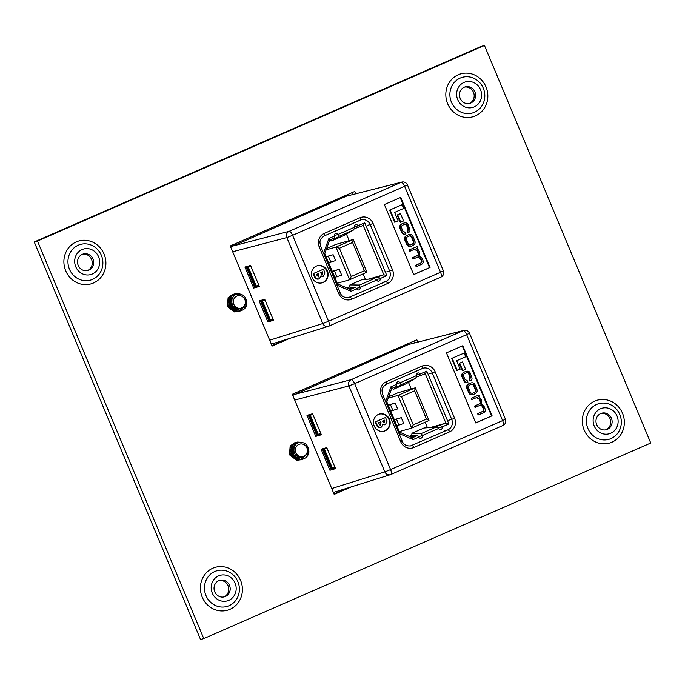 <?xml version="1.0" encoding="UTF-8"?>
<svg xmlns="http://www.w3.org/2000/svg" width="685" height="685" viewBox="0 0 685 685"><rect width="100%" height="100%" fill="white"/><g stroke="black" fill="none" stroke-linecap="round" stroke-linejoin="round"><path stroke-width="1.03" d="M290.149 449.035A7.158 6.713 74.1 0 0 290.337 454.369A7.158 6.713 74.1 0 0 293.565 457.982M294.207 458.291A7.158 6.713 74.1 0 0 296.853 458.804M297.11 458.796A7.158 6.713 74.1 0 0 298.454 458.565A7.158 6.713 74.1 0 0 300.758 457.357M228.096 300.698A7.158 6.713 74.1 0 0 228.293 306.032A7.158 6.713 74.1 0 0 231.513 309.654M232.155 309.954A7.158 6.713 74.1 0 0 234.809 310.468M235.058 310.459A7.158 6.713 74.1 0 0 236.402 310.228A7.158 6.713 74.1 0 0 238.705 309.021M225.425 596.472A8.571 8.032 -105.9 0 1 224.466 596.815A8.571 8.032 -105.9 0 1 214.748 591.797A8.571 8.032 -105.9 0 1 218.815 580.674A8.571 8.032 -105.9 0 1 219.782 580.323A8.571 8.032 -105.9 0 1 229.492 585.341A8.571 8.032 -105.9 0 1 225.425 596.472M223.738 596.977A8.571 8.032 74.1 0 0 223.995 596.875A8.571 8.032 74.1 0 0 228.062 585.752A8.571 8.032 74.1 0 0 219.072 580.563M88.913 270.13A8.571 8.032 -105.9 0 1 87.954 270.472A8.571 8.032 -105.9 0 1 78.244 265.455A8.571 8.032 -105.9 0 1 82.303 254.332A8.571 8.032 -105.9 0 1 83.27 253.989A8.571 8.032 -105.9 0 1 92.98 259.007A8.571 8.032 -105.9 0 1 88.913 270.13M87.226 270.643A8.571 8.032 74.1 0 0 87.483 270.532A8.571 8.032 74.1 0 0 91.55 259.409A8.571 8.032 74.1 0 0 82.56 254.221M607.355 429.341A8.571 8.032 -105.9 0 1 606.396 429.692A8.571 8.032 -105.9 0 1 596.686 424.674A8.571 8.032 -105.9 0 1 600.745 413.543A8.571 8.032 -105.9 0 1 601.713 413.201A8.571 8.032 -105.9 0 1 611.422 418.218A8.571 8.032 -105.9 0 1 607.355 429.341M605.668 429.855A8.571 8.032 74.1 0 0 605.925 429.752A8.571 8.032 74.1 0 0 609.992 418.629A8.571 8.032 74.1 0 0 601.01 413.44M228.807 600.351A13.263 12.433 -105.9 0 1 212.29 593.116A13.263 12.433 -105.9 0 1 218.575 575.897A13.263 12.433 -105.9 0 1 235.101 583.132A13.263 12.433 -105.9 0 1 228.807 600.351M92.295 274.009A13.263 12.433 -105.9 0 1 75.778 266.773A13.263 12.433 -105.9 0 1 82.072 249.554A13.263 12.433 -105.9 0 1 98.589 256.789A13.263 12.433 -105.9 0 1 92.295 274.009M610.737 433.228A13.263 12.433 -105.9 0 1 594.22 425.993A13.263 12.433 -105.9 0 1 600.514 408.774A13.263 12.433 -105.9 0 1 617.031 416.009A13.263 12.433 -105.9 0 1 610.737 433.228M470.843 103.007A8.571 8.032 -105.9 0 1 469.884 103.349A8.571 8.032 -105.9 0 1 460.174 98.332A8.571 8.032 -105.9 0 1 464.242 87.209A8.571 8.032 -105.9 0 1 465.201 86.858A8.571 8.032 -105.9 0 1 474.91 91.884A8.571 8.032 -105.9 0 1 470.843 103.007M469.156 103.521A8.571 8.032 74.1 0 0 469.413 103.409A8.571 8.032 74.1 0 0 473.481 92.287A8.571 8.032 74.1 0 0 464.498 87.098M474.226 106.886A13.263 12.433 -105.9 0 1 457.708 99.65A13.263 12.433 -105.9 0 1 464.002 82.431A13.263 12.433 -105.9 0 1 480.519 89.666A13.263 12.433 -105.9 0 1 474.226 106.886M484.458 45.475L650.75 443.024L203.779 638.6L200.542 639.525L34.25 241.976L481.221 46.4L484.458 45.475L37.487 241.06L34.25 241.976M351.739 192.793L352.484 194.574M284.969 339.966L271.962 345.651M413.783 341.121L414.536 342.911M347.012 488.302L334.006 493.988M417.807 342.08L416.848 339.786L292.298 394.286L334.186 494.407L351.037 487.035M355.755 193.744L354.796 191.449L230.254 245.949L272.133 346.071L288.984 338.698M203.779 638.6L37.487 241.06M410.409 436.91L415.47 435.472L411.711 435.42L411.976 433.245L421.626 433.382L436.157 427.02L438.785 428.39A1.901 1.781 74.1 0 0 441.149 429.426A1.901 1.781 74.1 0 0 442.048 426.952L438.297 428.022M398.978 433.459L413.072 439.633L418.792 437.133A1.901 1.781 74.1 0 0 421.155 438.169A1.901 1.781 74.1 0 0 422.054 435.703L418.441 436.73M403.799 391.084L404.398 390.912M414.63 390.81L401.444 396.581L413.269 424.846L426.447 419.074L414.63 390.81L415.307 387.821L428.981 420.522L411.659 428.099L397.976 395.399L415.307 387.821L397.985 392.736L388.669 396.812M409.185 436.371L411.736 435.258M427.449 427.731L425.137 422.208M411.24 388.977L408.474 382.358M421.626 433.382L422.054 435.703L438.785 428.39M436.157 427.02L423.938 428.014L411.976 433.245M385.595 401.478L390.964 386.785L396.683 384.285A1.901 1.781 74.1 0 1 397.797 381.742A1.901 1.781 74.1 0 1 399.946 382.855L396.546 383.823M434.418 427.166L445.884 423.107L425.239 373.762L426.781 371.116L419.939 374.104A1.901 1.781 74.1 0 0 417.79 372.991A1.901 1.781 74.1 0 0 416.677 375.534L415.752 378.24L405.529 384.02L393.575 389.251L392.214 388.215M426.781 371.116L448.889 423.964L442.048 426.952L440.686 425.385M448.889 423.964L445.884 423.107L430.48 427.483M425.239 373.762L416.386 377.075M416.54 375.072L419.939 374.104L420.042 376.039M396.683 384.285L396.778 386.22L391.734 388.421L390.964 386.785M413.072 439.633L412.379 437.766L417.422 435.566L411.308 437.304M418.792 437.133L417.422 435.566M391.734 388.421L386.837 401.83L399.518 432.132L412.379 437.766M401.444 396.581L397.976 395.399L388.172 398.182M394.295 419.64L401.29 417.653L403.73 423.493L396.838 425.736M388.181 405.041L395.185 403.054L397.625 408.894L390.733 411.137M413.269 424.846L411.659 428.099L399.295 431.61M426.447 419.074L428.981 420.522M398.893 433.271L399.518 432.132M385.672 401.658L386.837 401.83M388.292 405.297L395.185 403.054M394.397 419.896L401.29 417.653M416.677 375.534L399.946 382.855L401.222 384.602L393.575 389.251M334.914 467.101L331.523 468.677L323.457 449.411L322.678 449.634L326.848 447.827M334.956 467.221L331.925 468.549M326.899 447.947L323.868 449.274L327.062 448.341M320.743 433.228L317.352 434.812L309.295 415.538L312.899 414.468M320.794 433.348L317.754 434.675M312.728 414.074L309.697 415.401M312.677 413.954L309.295 415.538M308.507 415.761L316.573 435.035L317.352 434.812M322.678 449.634L330.744 468.9L331.523 468.677M378.403 414.425A8.871 8.314 74.1 0 0 373.993 425.411A8.871 8.314 74.1 0 0 384.242 431.139A8.871 8.314 74.1 0 0 385.244 430.779A8.871 8.314 74.1 0 0 389.645 419.794A8.871 8.314 74.1 0 0 379.396 414.065A8.871 8.314 74.1 0 0 378.403 414.425M383.977 431.207A8.871 8.314 74.1 0 0 384.705 430.933A8.871 8.314 74.1 0 0 389.157 420.085A8.871 8.314 74.1 0 0 379.13 414.151M331.737 488.551L384.842 471.879A4.829 4.512 72.6 0 0 390.424 474.671L333.372 492.472M292.76 395.382L408.431 344.512L463.839 330.418A4.829 4.538 75.8 0 0 463.18 330.649L408.431 344.512M321.137 449.232L329.939 470.261L335.556 468.643L326.762 447.622L321.137 449.232M315.768 436.388L321.385 434.769L312.591 413.749L306.974 415.367L315.768 436.388L321.102 434.084M380.809 427.294C378.754 427.868 377.298 427.063 376.442 424.888L375.209 421.934L385.552 417.49L386.982 421.395L385.475 424.537L384.585 424.811M384.936 424.691L382.59 424.426M476.923 397.446L479.825 399.132L480.382 400.468C481.238 402.386 480.93 403.551 479.457 403.962L474.979 405.922L475.536 407.258L479.92 405.34C481.093 404.484 482.18 405.083 483.182 407.147L483.576 408.097C484.244 410.067 484.03 411.154 482.951 411.368L478.139 413.475L478.695 414.81L483.653 412.644C485.314 411.813 485.682 410.289 484.757 408.063L484.081 406.445L481.487 404.099L481.778 400.939L480.879 398.781L478.764 396.529L479.637 396.144L479.115 394.902L471.194 398.285L471.751 399.62L477.248 397.326M479.389 405.494C480.562 404.63 481.649 405.237 482.651 407.301L483.045 408.251C483.713 410.212 483.499 411.308 482.42 411.522L477.608 413.629L478.164 414.964L478.695 414.81M476.392 397.591L479.294 399.286L479.851 400.622C480.707 402.532 480.399 403.696 478.926 404.116L474.448 406.077L475.013 407.412L475.536 407.258M464.147 353.058L451.655 358.443L456.724 370.559L457.255 370.414L460.174 369.138L456.664 360.747L465.706 356.791L464.147 353.058L451.655 358.443M475.715 422.885L491.556 415.958L462.272 345.942M462.538 361.954L459.198 363.333L462.264 370.662L462.795 370.517L465.603 369.283L462.538 361.954L459.198 363.333M470.201 383.172L469.114 383.728C466.973 384.893 466.588 386.794 467.941 389.423L468.746 391.332C469.662 394.158 471.28 395.185 473.575 394.406L475.202 393.695C477.334 392.531 477.728 390.63 476.366 388.001L475.57 386.092C474.645 383.266 473.035 382.239 470.732 383.018L468.583 383.883C466.442 385.047 466.057 386.939 467.41 389.577L468.215 391.486C469.139 394.312 470.749 395.331 473.044 394.56M465.363 371.553L464.242 372.126C462.118 373.659 461.587 375.2 462.649 376.759L463.908 379.773C464.841 382.204 466.194 382.992 467.958 382.119L467.41 380.886L464.901 379.284L463.959 377.033C463.094 375.389 463.394 374.19 464.858 373.436L466.408 372.76C468.078 372.246 469.088 372.768 469.439 374.318L470.467 376.776L469.867 379.644L470.415 380.877C472.076 380.252 472.427 378.736 471.477 376.313L470.544 374.078C469.927 371.621 468.377 370.731 465.894 371.407L463.711 372.28C461.587 373.813 461.056 375.354 462.118 376.913L463.377 379.927C464.31 382.358 465.663 383.138 467.427 382.273M465.877 372.914C467.547 372.4 468.557 372.914 468.917 374.464L469.936 376.921L469.345 379.798L469.893 381.023L470.415 380.877M462.777 345.728L446.432 352.878L475.741 422.953L492.087 415.804L462.777 345.728M293.942 394.611L351.182 379.653A4.829 4.512 75.4 0 0 348.888 385.92L384.842 471.879L390.596 469.602L502.602 420.59L466.648 334.64L354.642 383.651L390.596 469.602A4.829 1.67 66.4 0 1 390.921 474.482A4.829 4.829 0 0 1 390.424 474.671A4.829 4.512 72.6 0 0 390.861 474.508A4.829 1.67 66.4 0 0 390.921 474.482L502.918 425.479A4.829 1.67 66.4 0 1 502.858 425.496L390.972 474.457M491.556 415.958L492.087 415.804M452.186 358.289L457.255 370.414M459.729 363.178L462.795 370.517M472.47 394.765L473.575 394.406M472.624 393.207L474.568 392.394C476.075 391.606 476.392 390.424 475.518 388.849L474.38 386.126C473.866 384.396 472.813 383.814 471.22 384.388L469.739 385.03C468.232 385.818 467.915 386.999 468.788 388.575L469.927 391.298C470.441 393.027 471.494 393.61 473.087 393.036L474.037 392.539C475.544 391.76 475.861 390.578 474.988 388.994L473.857 386.28C473.335 384.542 472.282 383.96 470.689 384.542M472.093 393.361L472.556 393.19M471.691 384.216L471.22 384.388M479.115 394.902L471.194 398.285M471.725 398.139L472.282 399.475M474.979 405.922L474.448 406.077M479.92 405.34L480.476 405.135M478.139 413.475L477.608 413.629M466.408 372.76L466.896 372.58M469.867 379.644L469.345 379.798M466.836 382.487L467.958 382.119M384.585 420.145L382.444 421.078L384.448 422.756L384.585 420.145M385.475 424.537L383.129 424.272L381.348 427.14C379.293 427.714 377.837 426.909 376.981 424.734L375.748 421.78L385.552 417.49M381.348 427.14L380.38 427.44M380.809 421.797L378.291 422.893L380.629 425.222L380.809 421.797M376.981 424.734L376.442 424.888M375.748 421.78L375.209 421.934M383.908 422.91L384.071 420.367M380.997 422.251L380.303 422.02M380.089 425.376L380.458 422.397M329.939 470.261L335.265 467.949M348.365 288.573L353.417 287.135L349.667 287.083L349.932 284.909L359.574 285.046L374.104 278.684L376.733 280.054A1.901 1.781 74.1 0 0 379.096 281.09A1.901 1.781 74.1 0 0 380.004 278.624L376.245 279.685M336.926 285.123L351.02 291.305L356.739 288.796A1.901 1.781 74.1 0 0 359.103 289.832A1.901 1.781 74.1 0 0 360.01 287.366L356.388 288.394M341.746 242.747L342.346 242.576M352.578 242.473L339.392 248.244L351.217 276.509L364.403 270.738L352.578 242.473L353.255 239.485L366.937 272.185L349.607 279.771L335.924 247.062L353.255 239.485L335.933 244.399L326.617 248.475M347.132 288.034L349.684 286.921M365.396 279.394L363.084 273.872M349.187 240.641L346.422 234.022M359.574 285.046L360.01 287.366L376.733 280.054M374.104 278.684L361.885 279.677L349.932 284.909M323.543 253.142L328.911 238.448L334.631 235.948A1.901 1.781 74.1 0 1 335.744 233.405A1.901 1.781 74.1 0 1 337.902 234.518L334.494 235.486M372.366 278.829L383.831 274.771L363.196 225.425L364.728 222.779L357.895 225.767A1.901 1.781 74.1 0 0 355.738 224.654A1.901 1.781 74.1 0 0 354.625 227.197L353.7 229.903L343.485 235.683L331.523 240.915L330.161 239.878M364.728 222.779L386.837 275.627L380.004 278.624L378.634 277.048M386.837 275.627L383.831 274.771L368.427 279.146M363.196 225.425L354.333 228.739M354.496 226.735L357.895 225.767L357.99 227.703M334.631 235.948L334.725 237.883L329.69 240.084L328.911 238.448M351.02 291.305L350.326 289.43L355.369 287.229L349.256 288.967M356.739 288.796L355.369 287.229M329.69 240.084L324.784 253.493L337.465 283.804L350.326 289.43M339.392 248.244L335.924 247.062L326.12 249.845M332.242 271.303L339.238 269.316L341.678 275.156L334.785 277.399M326.137 256.704L333.133 254.717L335.573 260.557L328.68 262.8M351.217 276.509L349.607 279.771L337.251 283.273M364.403 270.738L366.937 272.185M336.84 284.934L337.465 283.804M323.62 253.322L324.784 253.493M326.24 256.961L333.133 254.717M332.345 271.56L339.238 269.316M354.625 227.197L337.902 234.518L339.169 236.265L331.523 240.915M272.861 318.765L269.47 320.349L261.413 301.075L260.625 301.297L264.795 299.491M272.913 318.885L269.873 320.212M264.847 299.61L261.816 300.938L265.018 300.004M258.69 284.892L255.299 286.476L247.242 267.201L250.847 266.14M258.742 285.011L255.71 286.339M250.676 265.737L247.645 267.064M250.633 265.617L247.242 267.201M246.454 267.424L254.52 286.698L255.299 286.476M260.625 301.297L268.691 320.563L269.47 320.349M316.35 266.088A8.871 8.314 74.1 0 0 311.94 277.074A8.871 8.314 74.1 0 0 322.19 282.802A8.871 8.314 74.1 0 0 323.192 282.443A8.871 8.314 74.1 0 0 327.601 271.457A8.871 8.314 74.1 0 0 317.343 265.729A8.871 8.314 74.1 0 0 316.35 266.088M321.924 282.871A8.871 8.314 74.1 0 0 322.652 282.597A8.871 8.314 74.1 0 0 327.105 271.748A8.871 8.314 74.1 0 0 317.078 265.814M269.684 340.214L322.798 323.543A4.829 4.512 72.6 0 0 328.38 326.334L271.32 344.135M230.708 247.045L346.379 196.175L401.795 182.082A4.829 4.538 75.8 0 0 401.127 182.313L346.379 196.175M259.093 300.903L267.886 321.924L273.503 320.306L264.71 299.285L259.093 300.903M253.715 288.051L259.341 286.433L250.539 265.412L244.922 267.03L253.715 288.051L259.05 285.748M318.756 278.958C316.701 279.531 315.246 278.726 314.398 276.552L313.156 273.598L323.5 269.154L324.93 273.058L323.423 276.201L322.541 276.475M322.883 276.355L320.537 276.089M414.87 249.109L417.773 250.796L418.329 252.131C419.186 254.049 418.877 255.214 417.413 255.625L412.935 257.586L413.492 258.921L417.867 257.003C419.049 256.147 420.128 256.747 421.129 258.819L421.523 259.761C422.191 261.73 421.986 262.817 420.898 263.031L416.086 265.138L416.651 266.474L421.609 264.307C423.261 263.485 423.63 261.953 422.705 259.726L422.028 258.108L419.443 255.762L419.734 252.602L418.826 250.445L416.728 248.218L417.585 247.807L417.071 246.566L409.142 249.948L409.698 251.284L415.204 248.989M418.15 256.892L420.992 259.915C421.66 261.884 421.455 262.971 420.367 263.186L415.555 265.292L416.12 266.628L416.651 266.474M414.339 249.254L417.242 250.95L417.799 252.285C418.655 254.195 418.347 255.359 416.882 255.779L412.404 257.74L412.961 259.076L413.492 258.921M402.095 204.721L389.602 210.107L394.671 222.223L395.202 222.077L398.122 220.801L394.611 212.41L403.662 208.454L402.095 204.721L389.602 210.107M413.663 274.548L429.512 267.621L400.22 197.605M400.485 213.617L397.146 214.996L400.211 222.325L400.742 222.18L403.559 220.947L400.485 213.617L397.146 214.996M408.149 234.835L407.061 235.392C404.921 236.556 404.535 238.457 405.897 241.086L406.693 243.004C407.618 245.821 409.228 246.848 411.522 246.069L413.149 245.358C415.29 244.194 415.675 242.293 414.314 239.664L413.517 237.755C412.593 234.929 410.983 233.91 408.68 234.681L406.53 235.546C404.39 236.71 404.004 238.611 405.366 241.24L406.162 243.149C407.087 245.975 408.697 246.994 410.991 246.223M403.311 223.216L402.189 223.79C400.066 225.322 399.535 226.863 400.597 228.422L401.855 231.436C402.789 233.868 404.141 234.655 405.905 233.782L405.357 232.549L402.849 230.948L401.907 228.696C401.042 227.052 401.341 225.853 402.806 225.1L404.356 224.423C406.025 223.909 407.036 224.432 407.395 225.982L408.423 228.439L407.823 231.307L408.371 232.54C410.024 231.915 410.375 230.4 409.425 227.977L408.491 225.742C407.875 223.284 406.325 222.394 403.842 223.07L401.658 223.944C399.535 225.476 399.004 227.018 400.066 228.576L401.324 231.59C402.258 234.022 403.611 234.801 405.374 233.936M403.825 224.577C405.494 224.064 406.505 224.577 406.864 226.136L407.892 228.584L407.292 231.461L407.84 232.694L408.371 232.54M400.725 197.391L384.379 204.541L413.697 274.617L430.034 267.467L400.725 197.391M231.898 246.275L289.13 231.316A4.829 4.512 75.4 0 0 286.835 237.584L322.798 323.543L328.552 321.265L440.549 272.262L404.595 186.303L292.589 235.315L328.552 321.265A4.829 1.67 66.4 0 1 328.868 326.154A4.829 4.829 0 0 1 328.38 326.334A4.829 4.512 72.6 0 0 328.809 326.171A4.829 1.67 66.4 0 0 328.868 326.154L440.866 277.142A4.829 1.67 66.4 0 1 440.806 277.16L328.928 326.12M429.512 267.621L430.034 267.467M390.133 209.952L395.202 222.077M397.677 214.842L400.742 222.18M410.418 246.429L411.522 246.069M410.572 244.87L412.516 244.057C414.023 243.269 414.339 242.088 413.475 240.512L412.336 237.789C411.813 236.06 410.76 235.477 409.168 236.051L407.695 236.702C406.188 237.481 405.871 238.663 406.736 240.238L407.875 242.961C408.388 244.691 409.45 245.273 411.043 244.699L411.985 244.202C413.492 243.423 413.808 242.242 412.944 240.658L411.805 237.943C411.283 236.205 410.229 235.631 408.637 236.205M410.041 245.025L410.512 244.853M409.639 235.88L409.168 236.051M417.071 246.566L409.142 249.948M409.673 249.802L410.229 251.138M412.935 257.586L412.404 257.74M417.867 257.003L418.432 256.798M416.086 265.138L415.555 265.292M404.356 224.423L404.844 224.243M407.823 231.307L407.292 231.461M404.792 234.15L405.905 233.782M322.532 271.808L320.392 272.741L322.404 274.42L322.532 271.808M323.423 276.201L321.077 275.935L319.296 278.804C317.241 279.377 315.785 278.572 314.929 276.397L313.696 273.443L323.5 269.154M319.296 278.804L318.337 279.103M318.756 273.461L316.247 274.557L318.576 276.886L318.756 273.461M314.929 276.397L314.398 276.552M313.696 273.443L313.156 273.598M321.864 274.574L322.018 272.031M318.945 273.914L318.251 273.683M318.037 277.04L318.405 274.06M267.886 321.924L273.221 319.621M293.899 453.419L293.137 454.155A9.59 8.991 -105.9 0 0 292.435 451.561M303.857 456.176A6.396 6.002 -105.9 0 1 295.886 452.691A6.396 6.002 -105.9 0 1 305.501 445.772A6.396 6.002 -105.9 0 1 303.857 456.176M305.501 445.772C309.046 449.497 309.098 453.521 305.664 457.845A9.016 8.451 74.1 0 0 308.935 451.946C308.25 444.325 304.483 441.32 297.658 442.93C293.891 445.301 292.855 448.735 294.55 453.213C296.845 456.989 299.953 458.137 303.875 456.664C306.281 455.319 307.454 453.213 307.411 450.345M299.097 457.083L293.951 453.239L293.908 447.742M299.431 457.169L293.779 453.282L294.062 447.211M300.903 457.015C293.737 460.551 288.274 448.084 295.295 445.413M300.741 457.066C293.565 460.603 288.102 448.136 295.132 445.455M294.61 457.349L291.253 454.001L291.733 447.63M298.643 457.708L295.261 457.691M294.867 457.571L291.082 454.052L291.819 447.339M297.958 457.863L296.108 458.274M295.869 458.274L293.694 457.905L294.148 457.255M293.257 457.734L292.803 457.503M297.376 457.931L296.16 458.299M295.937 458.316L293.908 458.077M297.341 457.931L296.776 458.196M296.006 458.359L295.184 458.616M296.699 458.214L297.256 457.94M298.557 457.075L298.035 457.494M297.958 457.546L297.418 457.888M298.463 457.058L297.941 457.486M297.872 457.546L297.333 457.888M296.074 456.03L295.663 456.826M295.603 456.929L295.141 457.554M295.029 457.691L294.584 458.154M296.16 455.388L296.014 455.816M295.963 455.953L295.552 456.767M295.492 456.869L295.047 457.52M294.952 457.631L294.49 458.137M291.819 447.862L292.392 448.187M292.504 448.264L293.334 448.949M295.252 454.369L295.158 455.046M295.115 455.225L294.781 456.287M294.25 457.306L293.796 457.94M291.793 447.981L292.332 448.307M292.444 448.392L293.291 449.129M295.107 454.164L295.021 454.9M294.987 455.097L294.661 456.201M305.664 457.845L302.898 459.224L299.482 459.464L292.375 454.027L293.017 445.207L297.299 442.073L302.162 442.304M305.587 455.388L301.511 459.489M301.434 459.532L300.869 459.763M303.686 456.758L300.801 459.541M300.724 459.584L300.167 459.875M297.838 456.895L297.615 457.443M297.29 458.094L296.922 458.71M296.485 457.28L296.262 457.828M300.783 459.798L296.785 460.226L289.678 454.797L290.32 445.969L295.201 442.698M300.698 459.815L296.622 460.277L289.507 454.84L290.149 446.021L294.516 442.861M302.419 459.284L298.138 459.849L291.031 454.412L291.664 445.584L296.545 442.313M302.042 459.429L297.966 459.892L290.86 454.463L291.502 445.635L295.86 442.476M303.763 458.899L299.311 459.515L292.204 454.078L292.846 445.25L297.213 442.099M293.497 451.903A6.396 6.002 -105.9 0 1 293.771 452.819M293.411 451.449L293.856 453.042M291.545 454.575L292.067 454.258L291.639 454.729M231.847 305.082L231.085 305.818A9.59 8.991 -105.9 0 0 230.383 303.224M241.805 307.839A6.396 6.002 -105.9 0 1 233.833 304.354A6.396 6.002 -105.9 0 1 243.449 297.436A6.396 6.002 -105.9 0 1 241.805 307.839M243.449 297.436C246.994 301.16 247.045 305.185 243.612 309.509A9.016 8.451 74.1 0 0 246.891 303.609C246.198 295.988 242.439 292.983 235.606 294.593C231.847 296.965 230.811 300.398 232.498 304.876C234.792 308.652 237.9 309.8 241.831 308.327C244.228 306.983 245.401 304.876 245.367 302.008M237.044 308.747L231.898 304.902L231.855 299.405M237.378 308.832L231.727 304.953L232.009 298.874M238.046 308.961L235.666 309.123L230.545 305.287L230.939 299.037L232.686 297.367M238.688 308.729C231.521 312.266 226.05 299.799 233.08 297.119M232.558 309.012L229.201 305.664L229.68 299.294M236.59 309.372L233.208 309.363M232.823 309.235L229.03 305.716L229.775 299.002M235.905 309.526L234.056 309.937M233.816 309.945L231.641 309.569L232.095 308.918M231.213 309.397L230.759 309.166M235.332 309.594L234.107 309.971M233.885 309.98L231.864 309.74M235.82 309.209L234.732 309.86M233.953 310.022L233.14 310.279M234.647 309.877L235.203 309.603M236.505 308.738L235.983 309.158M235.914 309.209L235.366 309.551M236.411 308.721L235.897 309.149M234.022 307.693L233.611 308.49M233.551 308.592L233.097 309.218M232.977 309.355L232.532 309.817M233.91 307.616L233.508 308.43M233.439 308.533L232.994 309.183M232.9 309.295L232.438 309.8M229.775 299.525L230.34 299.85M230.451 299.927L231.282 300.621M233.208 306.032L233.106 306.709M233.063 306.889L232.729 307.95M232.206 308.969L231.744 309.603M229.74 299.645L230.28 299.97M230.4 300.056L231.247 300.792M233.054 305.827L232.977 306.563M232.934 306.76L232.617 307.865M243.612 309.509L240.846 310.887L237.43 311.127L230.323 305.69L230.965 296.87L235.246 293.737L240.11 293.976M243.535 307.051L239.467 311.153M239.382 311.195L238.817 311.435M241.634 308.421L238.748 311.204M238.671 311.247L238.115 311.538M235.786 308.558L235.563 309.115M235.238 309.757L234.878 310.373M234.441 308.944L234.21 309.492M239.022 311.324L234.741 311.898L227.625 306.46L228.268 297.632L233.148 294.362M238.645 311.478L234.57 311.94L227.463 306.503L228.105 297.684L232.463 294.524M240.367 310.947L236.085 311.512L228.978 306.075L229.621 297.247L234.493 293.976M239.99 311.093L235.914 311.555L228.807 306.126L229.449 297.299L233.816 294.148M241.719 310.562L237.267 311.178L230.151 305.741L230.794 296.913L235.16 293.762M231.444 303.566A6.396 6.002 -105.9 0 1 231.727 304.483M231.359 303.113L231.813 304.705M230.828 307.89L230.014 305.938L229.586 306.392M214.782 571.538A18.538 17.382 74.1 0 0 205.988 595.599A18.538 17.382 74.1 0 0 229.073 605.711A18.538 17.382 74.1 0 0 237.866 581.651A18.538 17.382 74.1 0 0 214.782 571.538M202.238 597.157A22.297 20.901 74.1 0 0 230.006 609.316A22.297 20.901 74.1 0 0 240.572 580.383A22.297 20.901 74.1 0 0 212.812 568.225A22.297 20.901 74.1 0 0 202.238 597.157M78.27 245.196A18.538 17.382 74.1 0 0 69.476 269.256A18.538 17.382 74.1 0 0 92.561 279.369A18.538 17.382 74.1 0 0 101.354 255.308A18.538 17.382 74.1 0 0 78.27 245.196M65.726 270.823A22.297 20.901 74.1 0 0 93.494 282.982A22.297 20.901 74.1 0 0 104.06 254.041A22.297 20.901 74.1 0 0 76.3 241.882A22.297 20.901 74.1 0 0 65.726 270.823M596.712 404.415A18.538 17.382 74.1 0 0 587.918 428.476A18.538 17.382 74.1 0 0 611.003 438.588A18.538 17.382 74.1 0 0 619.797 414.528A18.538 17.382 74.1 0 0 596.712 404.415M584.168 430.034A22.297 20.901 74.1 0 0 611.936 442.193A22.297 20.901 74.1 0 0 622.511 413.26A22.297 20.901 74.1 0 0 594.743 401.102A22.297 20.901 74.1 0 0 584.168 430.034M460.2 78.073A18.538 17.382 74.1 0 0 451.406 102.133A18.538 17.382 74.1 0 0 474.499 112.246A18.538 17.382 74.1 0 0 483.285 88.185A18.538 17.382 74.1 0 0 460.2 78.073M447.656 103.7A22.297 20.901 74.1 0 0 475.424 115.859A22.297 20.901 74.1 0 0 485.999 86.918A22.297 20.901 74.1 0 0 458.231 74.759A22.297 20.901 74.1 0 0 447.656 103.7M390.527 404.844L392.976 410.683M396.641 419.443L399.081 425.282M401.222 384.602L415.752 378.24M290.277 449.266L290.577 449.994M290.697 450.268L291.716 452.699M292.666 454.986L293.351 456.604M293.445 456.844L293.737 457.529M310.254 415.256L318.268 434.418M324.425 449.129L332.439 468.292M505.436 419.194A4.829 4.829 0 0 1 502.918 425.479A4.829 1.67 66.4 0 0 502.602 420.59L505.436 419.194L469.482 333.235L466.648 334.64A4.829 1.67 66.4 0 0 463.18 330.649L351.182 379.653A4.829 1.67 66.4 0 1 354.642 383.651L348.888 385.92L294.721 400.074M435.138 371.775L454.583 418.261A10.463 9.804 -105.9 0 1 449.625 431.833L413.783 447.519A10.463 9.804 -105.9 0 1 400.759 441.816L381.314 395.331A10.463 9.804 -105.9 0 1 386.272 381.75L422.114 366.064A10.463 9.804 -105.9 0 1 435.138 371.775L432.252 372.914A8.049 7.544 74.1 0 0 423.142 368.196A8.049 7.544 74.1 0 0 422.302 368.487M429.289 373.753L432.252 372.914L451.698 419.4L448.735 420.239M444.916 430.685L447.887 429.837A8.049 7.544 74.1 0 0 451.698 419.4L454.583 418.261M410.221 446.038L447.887 429.837A2.415 0.831 66.4 0 1 449.625 431.833M400.759 441.816L402.172 441.114C403.636 444.779 406.625 446.355 411.137 445.849A8.049 7.544 74.1 0 0 412.045 445.524A2.415 0.831 66.4 0 1 413.783 447.519M422.114 366.064A2.415 0.831 66.4 0 1 422.268 368.504A2.415 0.831 66.4 0 1 422.234 368.521L386.468 384.174M468.746 391.332L468.215 391.486M467.941 389.423L467.41 389.577M469.114 383.728L468.583 383.883M474.568 392.394L474.037 392.539M474.38 386.126L473.857 386.28M475.518 388.849L474.988 388.994M479.825 399.132L479.294 399.286M480.382 400.468L479.851 400.622M479.457 403.962L478.926 404.116M483.182 407.147L482.651 407.301M483.576 408.097L483.045 408.251M482.951 411.368L482.42 411.522M469.439 374.318L468.917 374.464M470.467 376.776L469.936 376.921M464.242 372.126L463.711 372.28M462.649 376.759L462.118 376.913M463.908 379.773L463.377 379.927M384.833 420.736L384.294 420.89M386.272 381.75A2.415 0.831 66.4 0 1 386.434 384.191A2.415 0.831 66.4 0 1 386.391 384.199M423.142 368.196L386.434 384.191C380.432 388.326 382.076 391.041 382.727 394.628L381.314 395.331M328.483 256.507L330.923 262.346M334.588 271.114L337.029 276.954M339.169 236.265L353.7 229.903M228.225 300.929L228.533 301.657M228.644 301.931L229.663 304.363M230.622 306.649L231.299 308.267M231.393 308.507L231.684 309.192M248.201 266.919L256.216 286.082M262.372 300.792L270.387 319.955M443.392 270.858A4.829 4.829 0 0 1 440.866 277.142A4.829 1.67 66.4 0 0 440.549 272.262L443.392 270.858L407.429 184.899L404.595 186.303A4.829 1.67 66.4 0 0 401.127 182.313L289.13 231.316A4.829 1.67 66.4 0 1 292.589 235.315L286.835 237.584L232.677 251.737M373.094 223.438L392.539 269.924A10.463 9.804 -105.9 0 1 387.573 283.496L351.73 299.182A10.463 9.804 -105.9 0 1 338.707 293.48L319.261 246.994A10.463 9.804 -105.9 0 1 324.219 233.414L360.062 217.727A10.463 9.804 -105.9 0 1 373.094 223.438L370.208 224.577A8.049 7.544 74.1 0 0 361.089 219.859A8.049 7.544 74.1 0 0 360.25 220.15M367.237 225.416L370.208 224.577L389.654 271.063L386.683 271.902M382.864 282.348L385.835 281.501A8.049 7.544 74.1 0 0 389.654 271.063L392.539 269.924M348.168 297.71L385.835 281.501A2.415 0.831 66.4 0 1 387.573 283.496M338.707 293.48L340.128 292.778C341.584 296.442 344.572 298.018 349.093 297.513A8.049 7.544 74.1 0 0 349.992 297.187A2.415 0.831 66.4 0 1 351.73 299.182M360.062 217.727A2.415 0.831 66.4 0 1 360.224 220.168A2.415 0.831 66.4 0 1 360.182 220.185L324.416 235.837M406.693 243.004L406.162 243.149M405.897 241.086L405.366 241.24M407.061 235.392L406.53 235.546M412.516 244.057L411.985 244.202M412.336 237.789L411.805 237.943M413.475 240.512L412.944 240.658M417.773 250.796L417.242 250.95M418.329 252.131L417.799 252.285M417.413 255.625L416.882 255.779M421.129 258.819L420.599 258.964M421.523 259.761L420.992 259.915M420.898 263.031L420.367 263.186M407.395 225.982L406.864 226.136M408.423 228.439L407.892 228.584M402.189 223.79L401.658 223.944M400.597 228.422L400.066 228.576M401.855 231.436L401.324 231.59M322.781 272.399L322.241 272.553M324.219 233.414A2.415 0.831 66.4 0 1 324.382 235.854A2.415 0.831 66.4 0 1 324.347 235.871M361.089 219.859L324.382 235.854C318.379 239.99 320.023 242.704 320.674 246.292L319.261 246.994M291.536 454.557L292.238 454.146M293.522 457.768L293 456.518M292.88 456.219L292.067 454.266M292.05 454.249L290.637 450.867M290.5 450.533L290.217 449.848M469.482 333.235A4.829 4.829 0 0 0 463.839 330.418M402.172 441.114L382.727 394.628M231.47 309.432L230.956 308.181M230.006 305.912L228.584 302.53M228.447 302.196L228.165 301.511M407.429 184.899A4.829 4.829 0 0 0 401.795 182.082M340.128 292.778L320.674 246.292"/></g></svg>
